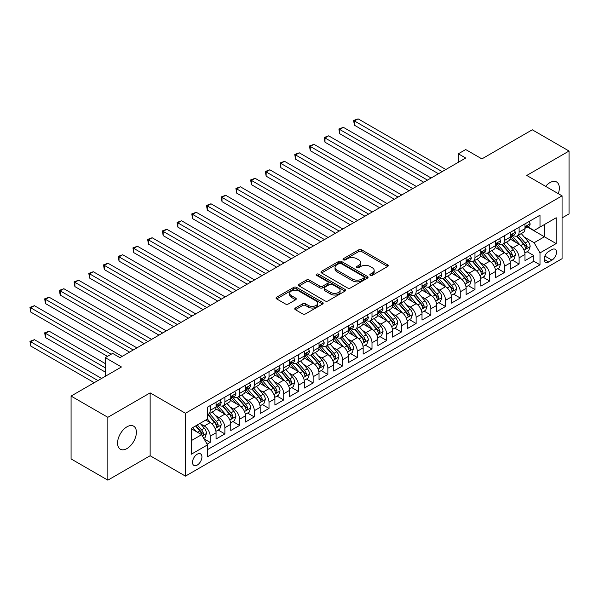 <?xml version="1.0" encoding="UTF-8"?>
<svg xmlns="http://www.w3.org/2000/svg" width="599" height="599" viewBox="0 0 599 599"><rect width="100%" height="100%" fill="white"/><g stroke="black" fill="none" stroke-linecap="round" stroke-linejoin="round"><path stroke-width="0.9" d="M370.264 275.36A1.43 0.824 0 0 0 372.286 275.36L387.628 266.503A2.044 1.176 0 0 0 388.227 265.671A2.044 1.176 0 0 0 387.628 264.833L361.639 249.828A2.044 1.176 0 0 0 358.749 249.828L343.407 258.686A1.43 0.824 0 0 0 342.987 259.27A1.43 0.824 0 0 0 343.407 259.854A1.43 0.824 0 0 0 345.428 259.854L347.413 258.708A6.537 3.774 0 0 1 356.66 258.708L358.823 259.959A6.537 3.774 0 0 1 360.74 262.624A6.537 3.774 0 0 1 358.823 265.29L356.839 266.443A1.43 0.824 0 0 0 356.42 267.019A1.43 0.824 0 0 0 356.839 267.603A1.43 0.824 0 0 0 358.861 267.603L360.845 266.458A6.537 3.774 0 0 1 370.085 266.458L372.249 267.708A6.537 3.774 0 0 1 374.165 270.381A6.537 3.774 0 0 1 372.249 273.047L370.264 274.192A1.43 0.824 0 0 0 369.845 274.776A1.43 0.824 0 0 0 370.264 275.36L370.264 274.192M126.973 448.561A13.313 7.69 120 0 0 135.673 436.828A13.313 7.69 120 0 0 133.629 426.159A13.313 7.69 120 0 0 126.973 426.817A13.313 7.69 120 0 0 118.273 438.55A13.313 7.69 120 0 0 120.317 449.22A13.313 7.69 120 0 0 126.973 448.561M558.29 193.657A13.313 7.69 120 0 0 556.583 181.969A13.313 7.69 120 0 0 549.927 182.628A13.313 7.69 120 0 0 545.607 186.334M197.221 465.079A6.656 3.841 120 0 0 201.571 459.216A6.656 3.841 120 0 0 200.545 453.877A6.656 3.841 120 0 0 197.221 454.207A6.656 3.841 120 0 0 192.871 460.077A6.656 3.841 120 0 0 193.889 465.416A6.656 3.841 120 0 0 197.221 465.079M295.359 308.021A2.044 1.176 0 0 0 294.76 308.852A2.044 1.176 0 0 0 295.359 309.69L302.652 313.898A2.044 1.176 0 0 0 305.535 313.898L322.576 304.06A2.044 1.176 0 0 0 323.175 303.229A2.044 1.176 0 0 0 322.576 302.39L296.587 287.385A2.044 1.176 0 0 0 293.697 287.385L276.656 297.224A2.044 1.176 0 0 0 276.057 298.055A2.044 1.176 0 0 0 276.656 298.894L285.468 303.978A2.044 1.176 0 0 0 288.351 303.978L295.644 299.77A2.044 1.176 0 0 0 296.243 298.931A2.044 1.176 0 0 0 295.644 298.1L291.279 295.577A5.466 3.152 0 0 1 289.676 293.345A5.466 3.152 0 0 1 293.053 290.433A5.466 3.152 0 0 1 299.006 291.114L316.115 300.998A5.466 3.152 0 0 1 317.717 303.229A5.466 3.152 0 0 1 314.34 306.141A5.466 3.152 0 0 1 308.388 305.46L305.535 303.813A2.044 1.176 0 0 0 302.652 303.813L295.359 308.021L295.359 309.69M562.064 217.916L569.05 213.888L569.05 151.03L532.271 129.796L481.888 158.892L465.7 149.548L458.347 153.793L465.7 158.039L119.987 357.64L112.627 353.388L105.274 357.64L105.274 376.322M107.85 417.308L107.85 480.158L150.139 455.742L150.139 392.884L107.85 417.308L71.071 396.074L121.455 366.977L105.274 357.64M150.139 392.884L185.45 413.273L562.064 195.836L562.064 258.686L185.45 476.123L185.45 413.273M569.05 151.03L526.753 175.455L562.064 195.836M347.562 287.969A2.044 1.176 0 0 0 350.445 287.969L367.487 278.131A2.044 1.176 0 0 0 368.086 277.3A2.044 1.176 0 0 0 367.487 276.461L341.497 261.456A2.044 1.176 0 0 0 338.607 261.456L321.566 271.295A2.044 1.176 0 0 0 320.967 272.126A2.044 1.176 0 0 0 321.566 272.964L347.562 287.969M317.156 275.667A1.43 0.824 0 0 1 318.608 275.869L318.608 274.17L345.031 289.429A2.044 1.176 0 0 1 345.63 290.26A2.044 1.176 0 0 1 345.031 291.099L327.99 300.93A2.044 1.176 0 0 1 325.107 300.93L299.111 285.925L299.111 284.263A2.044 1.176 0 0 0 298.512 285.094A2.044 1.176 0 0 0 299.111 285.925M299.111 284.263L306.403 280.047A2.044 1.176 0 0 1 309.294 280.047L319.836 286.135A2.044 1.176 0 0 0 322.719 286.135L327.563 283.342A2.044 1.176 0 0 0 328.155 282.511A2.044 1.176 0 0 0 327.563 281.672L316.586 275.338A1.43 0.824 0 0 1 316.167 274.754A1.43 0.824 0 0 1 317.051 273.99A1.43 0.824 0 0 1 318.608 274.17M107.85 480.158L71.071 458.924L71.071 396.074M207.112 444.166L210.167 442.406L204.057 438.88M200.59 423.882L204.281 426.009A8.319 4.807 60 0 1 210.167 436.207L216.052 432.807L216.052 439.007L224.88 433.908L218.186 430.045M215.296 415.384L218.994 417.518A8.319 4.807 60 0 1 224.88 427.708L230.757 424.317L230.757 430.516L239.585 425.417L232.891 421.554M230.009 406.893L233.7 409.027A8.319 4.807 60 0 1 239.585 419.218L245.47 415.818L245.47 422.018L254.298 416.926L247.604 413.055M244.721 398.395L248.413 400.529A8.319 4.807 60 0 1 254.298 410.727L260.183 407.327L260.183 413.527L269.011 408.428L262.317 404.565M259.434 389.904L263.126 392.038A8.319 4.807 60 0 1 269.011 402.229L274.896 398.829L274.896 405.036L283.724 399.937L277.03 396.074M274.147 381.413L277.839 383.547A8.319 4.807 60 0 1 283.724 393.738L289.609 390.338L289.609 396.538L298.437 391.446L291.743 387.575M288.853 372.915L292.552 375.049A8.319 4.807 60 0 1 298.437 385.239L304.314 381.848L304.314 388.047L313.142 382.948L306.448 379.085M303.566 364.424L307.257 366.558A8.319 4.807 60 0 1 313.142 376.749L319.027 373.349L319.027 379.549L327.855 374.457L321.161 370.594M318.279 355.933L321.97 358.06A8.319 4.807 60 0 1 327.855 368.258L333.74 364.858L333.74 371.058L342.568 365.959L335.874 362.096M332.992 347.435L336.683 349.569A8.319 4.807 60 0 1 342.568 359.759L348.453 356.368L348.453 362.567L357.281 357.468L350.587 353.605M347.705 338.944L351.396 341.078A8.319 4.807 60 0 1 357.281 351.269L363.166 347.869L363.166 354.069L371.994 348.977L365.3 345.114M362.41 330.453L366.109 332.58A8.319 4.807 60 0 1 371.994 342.778L377.872 339.378L377.872 345.578L386.699 340.479L380.006 336.616M377.123 321.955L380.814 324.089A8.319 4.807 60 0 1 386.699 334.279L392.585 330.88L392.585 337.087L401.412 331.988L394.719 328.125M391.836 313.464L395.527 315.598A8.319 4.807 60 0 1 401.412 325.789L407.298 322.389L407.298 328.589L416.125 323.497L409.431 319.626M406.549 304.966L410.24 307.1A8.319 4.807 60 0 1 416.125 317.298L422.01 313.898L422.01 320.098L430.838 314.999L424.144 311.136M421.254 296.475L424.953 298.609A8.319 4.807 60 0 1 430.838 308.799L436.723 305.4L436.723 311.6L445.551 306.508L438.857 302.645M435.967 287.984L439.666 290.118A8.319 4.807 60 0 1 445.551 300.309L451.429 296.909L451.429 303.109L460.257 298.017L453.563 294.146M450.68 279.486L454.371 281.62A8.319 4.807 60 0 1 460.257 291.81L466.142 288.418L466.142 294.618L474.97 289.519L468.276 285.656M465.393 270.995L469.084 273.129A8.319 4.807 60 0 1 474.97 283.32L480.855 279.92L480.855 286.12L489.683 281.028L482.989 277.165M480.106 262.504L483.797 264.631A8.319 4.807 60 0 1 489.683 274.829L495.568 271.429L495.568 277.629L504.395 272.53L497.702 268.666M494.811 254.006L498.51 256.14A8.319 4.807 60 0 1 504.395 266.33L510.281 262.939L510.281 269.138L519.108 264.039L519.108 257.84A8.319 4.807 -120 0 0 513.223 247.649L509.524 245.515M512.415 260.176L519.108 264.039M216.052 432.807A8.319 4.807 -120 0 0 210.167 422.617L205.749 420.064M230.757 424.317A8.319 4.807 -120 0 0 224.88 414.119L215.775 408.87M245.47 415.818A8.319 4.807 -120 0 0 239.585 405.628L230.488 400.372M260.183 407.327A8.319 4.807 -120 0 0 254.298 397.137L245.201 391.881M274.896 398.829A8.319 4.807 -120 0 0 269.011 388.639L259.914 383.39M289.609 390.338A8.319 4.807 -120 0 0 283.724 380.148L274.627 374.892M304.314 381.848A8.319 4.807 -120 0 0 298.437 371.65L289.332 366.401M319.027 373.349A8.319 4.807 -120 0 0 313.142 363.159L304.045 357.91M333.74 364.858A8.319 4.807 -120 0 0 327.855 354.668L318.758 349.412M348.453 356.368A8.319 4.807 -120 0 0 342.568 346.17L333.471 340.921M363.166 347.869A8.319 4.807 -120 0 0 357.281 337.679L348.184 332.423M377.872 339.378A8.319 4.807 -120 0 0 371.994 329.188L362.889 323.932M392.585 330.88A8.319 4.807 -120 0 0 386.699 320.69L377.602 315.441M407.298 322.389A8.319 4.807 -120 0 0 401.412 312.199L392.315 306.943M422.01 313.898A8.319 4.807 -120 0 0 416.125 303.708L407.028 298.452M436.723 305.4A8.319 4.807 -120 0 0 430.838 295.21L421.741 289.961M451.429 296.909A8.319 4.807 -120 0 0 445.551 286.719L436.446 281.463M466.142 288.418A8.319 4.807 -120 0 0 460.257 278.221L451.159 272.972M480.855 279.92A8.319 4.807 -120 0 0 474.97 269.73L465.872 264.481M495.568 271.429A8.319 4.807 -120 0 0 489.683 261.239L480.585 255.983M510.281 262.939A8.319 4.807 -120 0 0 504.395 252.741L495.298 247.492M551.911 249.603L548.677 251.468A6.447 3.721 120 0 0 544.461 257.151A6.447 3.721 120 0 0 545.449 262.317A6.447 3.721 120 0 0 548.677 262.003L551.911 260.131A6.447 3.721 120 0 0 556.127 254.448A6.447 3.721 120 0 0 555.138 249.281A6.447 3.721 120 0 0 551.911 249.603M191.336 440.617L201.631 434.672L207.516 444.87L207.516 456.76L539.999 264.803L539.999 252.913L534.113 242.722L524.237 237.024M207.516 444.87L191.336 454.207L191.336 428.39L207.516 419.045L207.516 407.155L539.999 215.198L539.999 227.088L556.179 217.751L556.179 243.568L539.999 252.913M218.912 405.246L218.994 405.283A8.319 4.807 60 0 0 223.15 405.703L229.035 402.303A8.319 4.807 -120 0 0 230.757 398.492L230.757 393.738M233.625 396.748L233.7 396.793A8.319 4.807 60 0 0 237.863 397.204L243.748 393.805A8.319 4.807 -120 0 0 245.47 390.001L245.47 385.239M248.338 388.257L248.413 388.302A8.319 4.807 60 0 0 252.576 388.714L258.461 385.314A8.319 4.807 -120 0 0 260.183 381.503L260.183 376.749M263.051 379.759L263.126 379.803A8.319 4.807 60 0 0 267.289 380.215L273.174 376.823A8.319 4.807 -120 0 0 274.896 373.012L274.896 368.258M277.764 371.268L277.839 371.313A8.319 4.807 60 0 0 282.002 371.724L287.879 368.325A8.319 4.807 -120 0 0 289.609 364.521L289.609 359.759M292.469 362.777L292.552 362.822A8.319 4.807 60 0 0 296.707 363.234L302.592 359.834A8.319 4.807 -120 0 0 304.314 356.023L304.314 351.269M307.182 354.279L307.257 354.323A8.319 4.807 60 0 0 311.42 354.735L317.305 351.343A8.319 4.807 -120 0 0 319.027 347.532L319.027 342.778M321.895 345.788L321.97 345.833A8.319 4.807 60 0 0 326.133 346.244L332.018 342.845A8.319 4.807 -120 0 0 333.74 339.034L333.74 334.279M336.608 337.297L336.683 337.342A8.319 4.807 60 0 0 340.846 337.754L346.731 334.354A8.319 4.807 -120 0 0 348.453 330.543L348.453 325.789M351.321 328.799L351.396 328.844A8.319 4.807 60 0 0 355.559 329.255L361.437 325.863A8.319 4.807 -120 0 0 363.166 322.052L363.166 317.29M366.026 320.308L366.109 320.353A8.319 4.807 60 0 0 370.264 320.764L376.15 317.365A8.319 4.807 -120 0 0 377.872 313.554L377.872 308.799M380.739 311.817L380.814 311.854A8.319 4.807 60 0 0 384.977 312.274L390.862 308.874A8.319 4.807 -120 0 0 392.585 305.063L392.585 300.309M395.452 303.319L395.527 303.364A8.319 4.807 60 0 0 399.69 303.775L405.575 300.376A8.319 4.807 -120 0 0 407.298 296.572L407.298 291.81M410.165 294.828L410.24 294.873A8.319 4.807 60 0 0 414.403 295.285L420.288 291.885A8.319 4.807 -120 0 0 422.01 288.074L422.01 283.32M424.878 286.329L424.953 286.374A8.319 4.807 60 0 0 429.116 286.786L434.994 283.394A8.319 4.807 -120 0 0 436.723 279.583L436.723 274.829M439.584 277.839L439.666 277.884A8.319 4.807 60 0 0 443.822 278.295L449.707 274.896A8.319 4.807 -120 0 0 451.429 271.092L451.429 266.33M454.297 269.348L454.371 269.393A8.319 4.807 60 0 0 458.534 269.805L464.42 266.405A8.319 4.807 -120 0 0 466.142 262.594L466.142 257.84M469.01 260.85L469.084 260.894A8.319 4.807 60 0 0 473.247 261.306L479.133 257.914A8.319 4.807 -120 0 0 480.855 254.103L480.855 249.349M483.722 252.359L483.797 252.404A8.319 4.807 60 0 0 487.96 252.815L493.846 249.416A8.319 4.807 -120 0 0 495.568 245.605L495.568 240.85M498.435 243.868L498.51 243.913A8.319 4.807 60 0 0 502.673 244.325L508.551 240.925A8.319 4.807 -120 0 0 510.281 237.114L510.281 232.36M207.516 449.624L533.814 261.239L533.814 255.548L524.986 260.64L524.986 254.44A8.319 4.807 -120 0 0 519.108 244.25L510.004 238.994M513.141 235.37L513.223 235.414A8.319 4.807 -120 0 0 517.379 235.826A8.319 4.807 -120 0 0 519.108 232.015L519.108 227.261M517.379 235.826L523.264 232.427A8.319 4.807 -120 0 0 524.986 228.623L524.986 223.861M210.167 405.628L210.167 410.382A8.319 4.807 60 0 1 208.445 414.194A8.319 4.807 60 0 1 207.516 414.53M208.445 414.194L214.322 410.794A8.319 4.807 -120 0 0 216.052 406.983L216.052 402.229M224.88 397.13L224.88 401.892A8.319 4.807 60 0 1 223.15 405.703M239.585 388.639L239.585 393.393A8.319 4.807 60 0 1 237.863 397.204M254.298 380.148L254.298 384.902A8.319 4.807 60 0 1 252.576 388.714M269.011 371.65L269.011 376.412A8.319 4.807 60 0 1 267.289 380.215M283.724 363.159L283.724 367.913A8.319 4.807 60 0 1 282.002 371.724M298.437 354.668L298.437 359.422A8.319 4.807 60 0 1 296.707 363.234M313.142 346.17L313.142 350.932A8.319 4.807 60 0 1 311.42 354.735M327.855 337.679L327.855 342.433A8.319 4.807 60 0 1 326.133 346.244M342.568 329.188L342.568 333.942A8.319 4.807 60 0 1 340.846 337.754M357.281 320.69L357.281 325.444A8.319 4.807 60 0 1 355.559 329.255M371.994 312.199L371.994 316.953A8.319 4.807 60 0 1 370.264 320.764M386.699 303.7L386.699 308.463A8.319 4.807 60 0 1 384.977 312.274M401.412 295.21L401.412 299.964A8.319 4.807 60 0 1 399.69 303.775M416.125 286.719L416.125 291.473A8.319 4.807 60 0 1 414.403 295.285M430.838 278.221L430.838 282.983A8.319 4.807 60 0 1 429.116 286.786M445.551 269.73L445.551 274.484A8.319 4.807 60 0 1 443.822 278.295M460.257 261.239L460.257 265.993A8.319 4.807 60 0 1 458.534 269.805M474.97 252.741L474.97 257.503A8.319 4.807 60 0 1 473.247 261.306M489.683 244.25L489.683 249.004A8.319 4.807 60 0 1 487.96 252.815M504.395 235.759L504.395 240.513A8.319 4.807 60 0 1 502.673 244.325M504.395 266.33L504.395 272.53M489.683 274.829L489.683 281.028M474.97 283.32L474.97 289.519M460.257 291.81L460.257 298.017M445.551 300.309L445.551 306.508M430.838 308.799L430.838 314.999M416.125 317.298L416.125 323.497M401.412 325.789L401.412 331.988M386.699 334.279L386.699 340.479M371.994 342.778L371.994 348.977M357.281 351.269L357.281 357.468M342.568 359.759L342.568 365.959M327.855 368.258L327.855 374.457M313.142 376.749L313.142 382.948M298.437 385.239L298.437 391.446M283.724 393.738L283.724 399.937M269.011 402.229L269.011 408.428M254.298 410.727L254.298 416.926M239.585 419.218L239.585 425.417M224.88 427.708L224.88 433.908M210.167 436.207L210.167 442.406M201.631 434.672L191.336 428.727M534.113 242.722L544.409 236.777L544.409 224.543L556.179 217.751M527.562 227.051L556.179 243.568M527.854 226.879L534.113 230.488L539.999 227.088M150.139 455.742L185.45 476.123M458.347 153.793L458.347 162.284M527.12 251.685L533.814 255.548M533.814 261.239L539.999 264.803M370.841 275.562L372.249 274.746A6.537 3.774 0 0 0 374.165 272.081L374.165 270.381M360.74 262.624L360.74 264.324A6.537 3.774 0 0 1 358.823 266.989L357.408 267.805M387.605 266.518L361.639 251.528A2.044 1.176 0 0 0 358.749 251.528L343.976 260.056M367.457 278.146L341.497 263.156A2.044 1.176 0 0 0 338.607 263.156L321.596 272.979M363.878 277.884A1.43 0.824 0 0 0 364.297 277.3A1.43 0.824 0 0 0 363.878 276.716L341.063 263.545A1.43 0.824 0 0 0 339.041 263.545L336.945 264.751A6.537 3.774 0 0 0 335.028 267.416A6.537 3.774 0 0 0 336.945 270.089L352.541 279.089A6.537 3.774 0 0 0 361.781 279.089L363.878 277.884L363.878 279.583A1.43 0.824 0 0 0 364.297 278.999L364.297 277.3M335.028 267.416L335.028 269.116A6.537 3.774 0 0 0 336.945 271.789L336.945 270.089M363.878 279.583L361.781 280.789A6.537 3.774 0 0 1 352.541 280.789L336.945 271.789M299.141 285.94L306.403 281.747L306.403 280.047M328.155 282.511L328.155 284.211A2.044 1.176 0 0 1 327.563 285.042L322.719 287.834A2.044 1.176 0 0 1 319.836 287.834L309.294 281.747A2.044 1.176 0 0 0 306.403 281.747M318.608 275.869L345.002 291.114M330.775 292.454A5.466 3.152 0 0 0 336.728 293.136A5.466 3.152 0 0 0 340.097 290.223A5.466 3.152 0 0 0 338.495 287.992L332.467 284.51A2.044 1.176 0 0 0 329.585 284.51L324.74 287.303A2.044 1.176 0 0 0 324.149 288.134A2.044 1.176 0 0 0 324.74 288.973L330.775 292.454L330.775 294.146A5.466 3.152 0 0 0 336.728 294.835A5.466 3.152 0 0 0 340.097 291.923L340.097 290.223M324.149 288.134L324.149 289.834A2.044 1.176 0 0 0 324.74 290.672L324.74 288.973M330.775 294.146L324.74 290.672M317.717 303.229L317.717 304.928A5.466 3.152 0 0 1 314.34 307.841A5.466 3.152 0 0 1 308.388 307.152L305.535 305.505A2.044 1.176 0 0 0 302.652 305.505L295.382 309.705M289.676 293.345L289.676 295.045A5.466 3.152 0 0 0 291.279 297.276L291.279 295.577M295.621 299.785L291.279 297.276M322.576 302.39L322.576 304.06L296.587 289.085A2.044 1.176 0 0 0 293.697 289.085L276.686 298.908M524.866 252.988L528.67 250.786L530.137 246.541A5.511 3.182 -120 0 0 527.989 241.367L521.272 233.58M519.925 244.789L512.242 235.894M515.552 242.198L511.089 237.032A13.208 7.63 -120 0 0 510.685 236.575M354.413 159.184L409.065 190.737L324.987 142.203L324.987 137.95L328.664 135.831L416.417 186.491M516.63 236.126L523.429 243.995A5.511 3.182 60 0 1 525.398 247.799L525.795 248.45L526.543 248.345L527.165 246.781A5.511 3.182 -120 0 0 525.196 242.977L518.472 235.197M517.034 235.999L524.335 244.459A2.808 1.625 60 0 1 525.046 245.553L527.165 246.781M528.887 221.615L530.137 223.779A5.511 3.182 60 0 1 528.999 226.22L526.199 227.83A5.511 3.182 -120 0 0 527.165 226.564L527.045 226.07M442.167 171.628L354.413 120.968L358.09 118.842L445.843 169.502M525.173 228.092L525.196 228.092A5.511 3.182 -120 0 0 526.199 227.83M526.446 226.152L527.165 226.564C526.813 225.733 526.229 226.07 525.398 227.583A5.511 3.182 60 0 1 524.986 228.369M438.483 173.755L354.413 125.213L354.413 120.968L353.605 120.496L358.09 118.842M354.413 125.213L353.605 120.496M510.153 261.478L513.957 259.285L515.425 255.039A5.511 3.182 -120 0 0 513.276 249.858L506.559 242.078M505.212 253.28L497.529 244.385M500.839 250.689L496.384 245.53A13.208 7.63 -120 0 0 495.972 245.066M339.7 167.683L394.352 199.235L310.275 150.693L310.275 146.448L313.951 144.322L401.704 194.989M501.917 244.624L508.716 252.493A5.511 3.182 60 0 1 510.685 256.29L511.089 256.941L511.831 256.836L512.452 255.271A5.511 3.182 -120 0 0 510.483 251.475L503.759 243.688M502.321 244.489L509.622 252.95A2.808 1.625 60 0 1 510.333 254.051L512.452 255.271M495.44 269.969L499.244 267.775L500.712 263.53A5.511 3.182 -120 0 0 498.57 258.356L491.846 250.569M490.499 261.778L482.816 252.883M486.126 259.187L481.671 254.021A13.208 7.63 -120 0 0 481.259 253.564M324.987 176.173L379.639 207.726L295.562 159.184L295.562 154.939L299.245 152.812L386.999 203.48M487.212 253.115L494.01 260.984A5.511 3.182 60 0 1 495.972 264.78L496.376 265.439L497.118 265.335L497.739 263.762A5.511 3.182 -120 0 0 495.77 259.966L489.054 252.186M487.608 252.988L494.916 261.441A2.808 1.625 60 0 1 495.62 262.542L497.739 263.762M480.735 278.468L484.531 276.274L486.006 272.021A5.511 3.182 -120 0 0 483.857 266.847L477.133 259.067M475.786 270.269L468.104 261.374M471.413 267.678L466.958 262.519A13.208 7.63 -120 0 0 466.546 262.055M310.275 184.664L364.926 216.224M472.499 261.606L479.297 269.483A5.511 3.182 60 0 1 481.259 273.279L481.663 273.93L482.405 273.825L483.026 272.26A5.511 3.182 -120 0 0 481.064 268.457L474.341 260.677M472.896 261.478L480.203 269.939A2.808 1.625 60 0 1 480.907 271.033L483.026 272.26M466.022 286.958L469.818 284.765L471.293 280.519A5.511 3.182 -120 0 0 469.144 275.338L462.421 267.558M461.08 278.76L453.398 269.864M456.708 276.169L452.245 271.01A13.208 7.63 -120 0 0 451.833 270.546M295.562 193.163L350.22 224.715L266.143 176.173L266.143 171.928L269.82 169.802L357.573 220.469M457.786 270.104L464.584 277.973A5.511 3.182 60 0 1 466.554 281.77L466.95 282.421L467.699 282.316L468.313 280.751A5.511 3.182 -120 0 0 466.351 276.955L459.628 269.168M458.183 269.969L465.49 278.43A2.808 1.625 60 0 1 466.202 279.531L468.313 280.751M514.174 230.106L515.425 232.27A5.511 3.182 60 0 1 514.286 234.711L511.486 236.328A5.511 3.182 -120 0 0 512.452 235.055L512.332 234.568M427.454 180.119L339.7 129.459L343.377 127.332L431.13 178M510.46 236.583L510.483 236.583A5.511 3.182 -120 0 0 511.486 236.328M511.741 234.643L512.452 235.055C512.1 234.224 511.516 234.568 510.685 236.073A5.511 3.182 60 0 1 510.281 236.86M423.778 182.246L339.7 133.704L339.7 129.459L338.892 128.995L343.377 127.332M339.7 133.704L338.892 128.995M499.461 238.604L500.712 240.768A5.511 3.182 60 0 1 499.573 243.209L496.781 244.819A5.511 3.182 -120 0 0 497.739 243.546L497.619 243.059M412.741 188.618L324.179 137.485L328.664 135.831M495.747 245.081L495.77 245.081A5.511 3.182 -120 0 0 496.781 244.819M497.028 243.142L497.739 243.546C497.395 242.722 496.803 243.059 495.972 244.572A5.511 3.182 60 0 1 495.568 245.35M324.987 142.203L324.179 137.485M484.756 247.095L486.006 249.259A5.511 3.182 60 0 1 484.861 251.7L482.068 253.31A5.511 3.182 -120 0 0 483.026 252.044L482.914 251.558M398.028 197.108L309.466 145.976L313.951 144.322M481.042 253.572L481.064 253.572A5.511 3.182 -120 0 0 482.068 253.31M482.315 251.632L483.026 252.044C482.682 251.213 482.09 251.55 481.259 253.063A5.511 3.182 60 0 1 480.855 253.849M310.275 150.693L309.466 145.976M470.043 255.586L471.293 257.757A5.511 3.182 60 0 1 470.148 260.191L467.355 261.808A5.511 3.182 -120 0 0 468.313 260.535L468.201 260.048M383.315 205.607L294.753 154.475L299.245 152.812M466.329 262.062L466.351 262.062A5.511 3.182 -120 0 0 467.355 261.808M467.602 260.123L468.313 260.535C467.969 259.704 467.377 260.048 466.554 261.553A5.511 3.182 60 0 1 466.142 262.34M295.562 159.184L294.753 154.475M451.309 295.449L455.113 293.255L456.58 289.01A5.511 3.182 -120 0 0 454.431 283.836L447.715 276.049M446.367 287.258L438.685 278.363M441.995 284.667L437.532 279.501A13.208 7.63 -120 0 0 437.128 279.044M280.856 201.653L335.507 233.206L251.43 184.664L251.43 180.419L255.107 178.3L342.86 228.96M443.073 278.595L449.871 286.464A5.511 3.182 60 0 1 451.841 290.268L452.238 290.919L452.986 290.815L453.608 289.242A5.511 3.182 -120 0 0 451.639 285.446L444.915 277.666M443.477 278.468L450.777 286.921A2.808 1.625 60 0 1 451.489 288.022L453.608 289.242M455.33 264.084L456.58 266.248A5.511 3.182 60 0 1 455.442 268.689L452.642 270.299A5.511 3.182 -120 0 0 453.608 269.033L453.488 268.539M368.61 214.098L280.856 163.43L284.532 161.311L372.286 211.971M451.616 270.561L451.639 270.561A5.511 3.182 -120 0 0 452.642 270.299M452.889 268.622L453.608 269.033C453.256 268.202 452.672 268.539 451.841 270.052A5.511 3.182 60 0 1 451.429 270.83M364.926 216.217L280.856 167.683L280.856 163.43L280.047 162.965L284.532 161.311M280.856 167.683L280.047 162.965M436.596 303.948L440.4 301.754L441.867 297.501A5.511 3.182 -120 0 0 439.726 292.327L433.002 284.547M431.654 295.749L423.972 286.854M427.282 293.158L422.827 287.999A13.208 7.63 -120 0 0 422.415 287.535M266.143 210.152L320.794 241.704L236.717 193.163L236.717 188.917L240.394 186.791L328.147 237.451M428.36 287.086L435.159 294.963A5.511 3.182 60 0 1 437.128 298.759L437.532 299.41L438.273 299.305L438.895 297.74A5.511 3.182 -120 0 0 436.926 293.944L430.202 286.157M428.764 286.958L436.065 295.419A2.808 1.625 60 0 1 436.776 296.52L438.895 297.74M440.617 272.575L441.867 274.739A5.511 3.182 60 0 1 440.729 277.18L437.936 278.797A5.511 3.182 -120 0 0 438.895 277.524L438.775 277.038M353.897 222.588L265.335 171.456L269.82 169.802M436.903 279.052L436.926 279.052A5.511 3.182 -120 0 0 437.936 278.797M438.183 277.112L438.895 277.524C438.543 276.693 437.959 277.03 437.128 278.542A5.511 3.182 60 0 1 436.723 279.329M266.143 176.173L265.335 171.456M421.883 312.438L425.687 310.245L427.154 305.999A5.511 3.182 -120 0 0 425.013 300.818L418.289 293.038M416.941 304.24L409.259 295.344M412.569 301.649L408.114 296.49A13.208 7.63 -120 0 0 407.702 296.033M251.43 218.642L306.082 250.195L222.004 201.653L222.004 197.408L225.688 195.281L313.442 245.949M413.654 295.584L420.453 303.453A5.511 3.182 60 0 1 422.415 307.25L422.819 307.908L423.56 307.804L424.182 306.231A5.511 3.182 -120 0 0 422.213 302.435L415.496 294.656M414.051 295.457L421.359 303.91A2.808 1.625 60 0 1 422.063 305.011L424.182 306.231M425.911 281.066L427.154 283.237A5.511 3.182 60 0 1 426.016 285.671L423.223 287.288A5.511 3.182 -120 0 0 424.182 286.015L424.062 285.528M339.184 231.087L250.622 179.955L255.107 178.3M422.19 287.542L422.213 287.542A5.511 3.182 -120 0 0 423.223 287.288M423.471 285.603L424.182 286.015C423.837 285.184 423.246 285.528 422.415 287.033A5.511 3.182 60 0 1 422.01 287.82M251.43 184.664L250.622 179.955M407.178 320.929L410.974 318.735L412.449 314.49A5.511 3.182 -120 0 0 410.3 309.316L403.576 301.529M402.229 312.738L394.546 303.843M397.856 310.147L393.401 304.981A13.208 7.63 -120 0 0 392.989 304.524M236.717 227.133L291.369 258.686L207.299 210.144L207.299 205.899L210.975 203.78L298.729 254.44M398.941 304.075L405.74 311.944A5.511 3.182 60 0 1 407.702 315.748L408.106 316.399L408.847 316.294L409.469 314.73A5.511 3.182 -120 0 0 407.507 310.926L400.783 303.146M399.338 303.948L406.646 312.408A2.808 1.625 60 0 1 407.35 313.502L409.469 314.73M411.199 289.564L412.449 291.728A5.511 3.182 60 0 1 411.303 294.169L408.511 295.779A5.511 3.182 -120 0 0 409.469 294.513L409.357 294.019M324.471 239.578L235.909 188.445L240.394 186.791M407.485 296.041L407.507 296.041A5.511 3.182 -120 0 0 408.511 295.779M408.758 294.102L409.469 294.513C409.124 293.682 408.533 294.019 407.702 295.532A5.511 3.182 60 0 1 407.298 296.318M236.717 193.163L235.909 188.445M392.465 329.428L396.261 327.234L397.736 322.981A5.511 3.182 -120 0 0 395.587 317.807L388.863 310.027M387.523 321.229L379.841 312.334M383.15 318.638L378.688 313.479A13.208 7.63 -120 0 0 378.276 313.015M222.004 235.632L276.663 267.184L192.586 218.642L192.586 214.397L196.262 212.271L284.016 262.931M384.229 312.566L391.027 320.443A5.511 3.182 60 0 1 392.996 324.239L393.393 324.89L394.142 324.785L394.756 323.22A5.511 3.182 -120 0 0 392.794 319.424L386.07 311.637M384.625 312.438L391.933 320.899A2.808 1.625 60 0 1 392.644 322L394.756 323.22M396.486 298.055L397.736 300.219A5.511 3.182 60 0 1 396.59 302.66L393.798 304.277A5.511 3.182 -120 0 0 394.756 303.004L394.644 302.517M309.758 248.068L221.196 196.936L225.688 195.281M392.772 304.532L392.794 304.532A5.511 3.182 -120 0 0 393.798 304.277M394.045 302.592L394.756 303.004C394.412 302.173 393.82 302.517 392.996 304.022A5.511 3.182 60 0 1 392.585 304.809M222.004 201.653L221.196 196.936M377.752 337.918L381.556 335.725L383.023 331.479A5.511 3.182 -120 0 0 380.874 326.298L374.158 318.518M372.81 329.72L365.128 320.832M368.437 327.136L363.975 321.97A13.208 7.63 -120 0 0 363.571 321.513M207.299 244.122L261.95 275.675L177.873 227.133L177.873 222.888L181.549 220.761L269.303 271.429M369.516 321.064L376.314 328.933A5.511 3.182 60 0 1 378.283 332.73L378.68 333.388L379.429 333.284L380.051 331.711A5.511 3.182 -120 0 0 378.081 327.915L371.358 320.136M369.92 320.937L377.22 329.39A2.808 1.625 60 0 1 377.932 330.491L380.051 331.711M381.773 306.546L383.023 308.717A5.511 3.182 60 0 1 381.885 311.151L379.085 312.768A5.511 3.182 -120 0 0 380.051 311.495L379.931 311.008M295.052 256.567L206.49 205.435L210.975 203.78M378.059 313.03L378.081 313.03A5.511 3.182 -120 0 0 379.085 312.768M379.332 311.091L380.051 311.495C379.699 310.664 379.115 311.008 378.283 312.521A5.511 3.182 60 0 1 377.872 313.299M207.299 210.144L206.49 205.435M363.039 346.417L366.843 344.215L368.31 339.97A5.511 3.182 -120 0 0 366.169 334.796L359.445 327.009M358.097 338.218L350.415 329.323M353.724 335.627L349.269 330.461A13.208 7.63 -120 0 0 348.858 330.004M192.586 252.613L247.237 284.166L163.16 235.632L163.16 231.379L166.836 229.26L254.59 279.92M354.803 329.555L361.601 337.424A5.511 3.182 60 0 1 363.571 341.228L363.975 341.879L364.716 341.774L365.338 340.21A5.511 3.182 -120 0 0 363.368 336.406L356.645 328.626M355.207 329.428L362.507 337.888A2.808 1.625 60 0 1 363.219 338.982L365.338 340.21M367.06 315.044L368.31 317.208A5.511 3.182 60 0 1 367.172 319.649L364.379 321.259A5.511 3.182 -120 0 0 365.338 319.993L365.218 319.499M280.339 265.058L191.777 213.925L196.262 212.271M363.346 321.521L363.368 321.521A5.511 3.182 -120 0 0 364.379 321.259M364.626 319.581L365.338 319.993C364.986 319.162 364.402 319.499 363.571 321.012A5.511 3.182 60 0 1 363.166 321.798M192.586 218.642L191.777 213.925M348.326 354.908L352.13 352.714L353.597 348.468A5.511 3.182 -120 0 0 351.456 343.287L344.732 335.507M343.384 346.709L335.702 337.814M339.012 344.118L334.556 338.959A13.208 7.63 -120 0 0 334.145 338.495M177.873 261.112L232.524 292.664L148.447 244.122L148.447 239.877L152.131 237.751L239.885 288.418M340.097 338.053L346.896 345.923A5.511 3.182 60 0 1 348.858 349.719L349.262 350.37L350.003 350.265L350.625 348.7A5.511 3.182 -120 0 0 348.655 344.904L341.939 337.117M340.494 337.918L347.802 346.379A2.808 1.625 60 0 1 348.506 347.48L350.625 348.7M352.354 323.535L353.597 325.699A5.511 3.182 60 0 1 352.459 328.14L349.666 329.757A5.511 3.182 -120 0 0 350.625 328.484L350.505 327.997M265.627 273.548L177.064 222.424L181.549 220.761M348.633 330.012L348.655 330.012A5.511 3.182 -120 0 0 349.666 329.757M349.913 328.072L350.625 328.484C350.28 327.653 349.689 327.997 348.858 329.502A5.511 3.182 60 0 1 348.453 330.289M177.873 227.133L177.064 222.424M337.641 332.033L338.892 334.197A5.511 3.182 60 0 1 337.746 336.638L334.953 338.248A5.511 3.182 -120 0 0 335.912 336.982L335.799 336.488M250.914 282.047L162.351 230.915L166.836 229.26M333.928 338.51L333.95 338.51A5.511 3.182 -120 0 0 334.953 338.248M335.2 336.571L335.912 336.982C335.567 336.151 334.976 336.488 334.145 338.001A5.511 3.182 60 0 1 333.74 338.779M163.16 235.632L162.351 230.915M322.928 340.524L324.179 342.688A5.511 3.182 60 0 1 323.033 345.129L320.24 346.739A5.511 3.182 -120 0 0 321.199 345.473L321.086 344.987M236.201 290.537L147.639 239.405L152.131 237.751M319.215 347.001L319.237 347.001A5.511 3.182 -120 0 0 320.24 346.739M320.487 345.061L321.199 345.473C320.854 344.642 320.263 344.979 319.439 346.492A5.511 3.182 60 0 1 319.027 347.278M148.447 244.122L147.639 239.405M333.621 363.398L337.417 361.204L338.892 356.959A5.511 3.182 -120 0 0 336.743 351.785L330.019 343.998M328.671 355.207L320.989 346.312M324.299 352.616L319.844 347.45A13.208 7.63 -120 0 0 319.432 346.993M163.16 269.602L217.811 301.155L133.742 252.613L133.742 248.368L137.418 246.241L225.172 296.909M325.384 346.544L332.183 354.413A5.511 3.182 60 0 1 334.145 358.209L334.549 358.868L335.29 358.764L335.912 357.191A5.511 3.182 -120 0 0 333.95 353.395L327.226 345.616M325.781 346.417L333.089 354.87A2.808 1.625 60 0 1 333.793 355.971L335.912 357.191M318.908 371.897L322.704 369.703L324.179 365.45A5.511 3.182 -120 0 0 322.03 360.276L315.306 352.497M313.966 363.698L306.284 354.803M309.593 361.107L305.131 355.948A13.208 7.63 -120 0 0 304.719 355.484M148.447 278.093L203.106 309.653L119.029 261.112L119.029 256.859L122.705 254.74L210.459 305.4M310.671 355.035L317.47 362.912A5.511 3.182 60 0 1 319.439 366.708L319.836 367.359L320.585 367.254L321.199 365.69A5.511 3.182 -120 0 0 319.237 361.886L312.513 354.106M311.068 354.908L318.376 363.368A2.808 1.625 60 0 1 319.087 364.462L321.199 365.69M304.195 380.387L307.998 378.194L309.466 373.948A5.511 3.182 -120 0 0 307.317 368.767L300.601 360.987M299.253 372.189L291.571 363.293M294.88 369.598L290.418 364.439A13.208 7.63 -120 0 0 290.013 363.982M133.742 286.592L188.393 318.144L104.316 269.602L104.316 265.357L107.992 263.231L195.746 313.898M295.958 363.533L302.757 371.402A5.511 3.182 60 0 1 304.726 375.199L305.123 375.85L305.872 375.745L306.493 374.18A5.511 3.182 -120 0 0 304.524 370.384L297.8 362.597M296.363 363.398L303.663 371.859A2.808 1.625 60 0 1 304.374 372.96L306.493 374.18M308.215 349.015L309.466 351.186A5.511 3.182 60 0 1 308.328 353.62L305.527 355.237A5.511 3.182 -120 0 0 306.493 353.964L306.374 353.477M221.495 299.036L132.933 247.904L137.418 246.241M304.502 355.492L304.524 355.492A5.511 3.182 -120 0 0 305.527 355.237M305.775 353.552L306.493 353.964C306.141 353.133 305.557 353.477 304.726 354.982A5.511 3.182 60 0 1 304.314 355.769M133.742 252.613L132.933 247.904M289.482 388.878L293.285 386.684L294.753 382.439A5.511 3.182 -120 0 0 292.612 377.265L285.888 369.478M284.54 380.687L276.858 371.792M280.167 378.096L275.712 372.93A13.208 7.63 -120 0 0 275.3 372.473M119.029 295.082L173.68 326.635L89.603 278.093L89.603 273.848L93.279 271.729L181.033 322.389M281.245 372.024L288.044 379.893A5.511 3.182 60 0 1 290.013 383.697L290.418 384.348L291.159 384.244L291.78 382.671A5.511 3.182 -120 0 0 289.811 378.875L283.095 371.095M281.65 371.897L288.958 380.35A2.808 1.625 60 0 1 289.661 381.451L291.78 382.671M293.503 357.513L294.753 359.677A5.511 3.182 60 0 1 293.615 362.118L290.822 363.728A5.511 3.182 -120 0 0 291.78 362.462L291.661 361.968M206.782 307.527L118.22 256.394L122.705 254.74M289.789 363.99L289.811 363.99A5.511 3.182 -120 0 0 290.822 363.728M291.069 362.051L291.78 362.462C291.428 361.631 290.844 361.968 290.013 363.481A5.511 3.182 60 0 1 289.609 364.267M119.029 261.112L118.22 256.394M274.769 397.377L278.572 395.183L280.04 390.93A5.511 3.182 -120 0 0 277.899 385.756L271.175 377.976M269.827 389.178L262.145 380.283M265.454 386.587L260.999 381.428A13.208 7.63 -120 0 0 260.587 380.964M104.316 303.581L158.967 335.133L74.89 286.592L74.89 282.346L78.574 280.22L166.327 330.88M266.54 380.515L273.339 388.392A5.511 3.182 60 0 1 275.3 392.188L275.705 392.839L276.446 392.734L277.067 391.169A5.511 3.182 -120 0 0 275.098 387.373L268.382 379.586M266.937 380.387L274.245 388.848A2.808 1.625 60 0 1 274.948 389.949L277.067 391.169M278.797 366.004L280.04 368.168A5.511 3.182 60 0 1 278.902 370.609L276.109 372.226A5.511 3.182 -120 0 0 277.067 370.953L276.948 370.467M192.069 316.017L103.507 264.885L107.992 263.231M275.076 372.481L275.098 372.481A5.511 3.182 -120 0 0 276.109 372.226M276.356 370.541L277.067 370.953C276.723 370.122 276.132 370.459 275.3 371.972A5.511 3.182 60 0 1 274.896 372.758M104.316 269.602L103.507 264.885M260.063 405.867L263.859 403.674L265.335 399.428A5.511 3.182 -120 0 0 263.186 394.247L256.462 386.467M255.114 397.669L247.432 388.773M250.741 395.078L246.286 389.919A13.208 7.63 -120 0 0 245.875 389.462M89.603 312.072L144.254 343.624L60.185 295.082L60.185 290.837L63.861 288.711L151.614 339.378M251.827 389.013L258.626 396.882A5.511 3.182 60 0 1 260.587 400.679L260.992 401.337L261.733 401.233L262.355 399.66A5.511 3.182 -120 0 0 260.393 395.864L253.669 388.085M252.224 388.886L259.532 397.339A2.808 1.625 60 0 1 260.236 398.44L262.355 399.66M264.084 374.495L265.335 376.666A5.511 3.182 60 0 1 264.189 379.1L261.396 380.717A5.511 3.182 -120 0 0 262.355 379.444L262.242 378.957M177.356 324.516L88.794 273.384L93.279 271.729M260.37 380.971L260.393 380.971A5.511 3.182 -120 0 0 261.396 380.717M261.643 379.032L262.355 379.444C262.01 378.613 261.419 378.957 260.587 380.462A5.511 3.182 60 0 1 260.183 381.249M89.603 278.093L88.794 273.384M245.35 414.366L249.147 412.164L250.622 407.919A5.511 3.182 -120 0 0 248.473 402.745L241.749 394.958M240.409 406.167L232.726 397.272M236.036 403.576L231.573 398.41A13.208 7.63 -120 0 0 231.169 397.953M74.89 320.562L129.549 352.115L45.472 303.573L45.472 299.328L49.148 297.209L136.901 347.869M237.114 397.504L243.913 405.373A5.511 3.182 60 0 1 245.882 409.177L246.279 409.828L247.028 409.723L247.642 408.159A5.511 3.182 -120 0 0 245.68 404.355L238.956 396.575M237.511 397.377L244.819 405.837A2.808 1.625 60 0 1 245.53 406.931L247.642 408.159M249.371 382.993L250.622 385.157A5.511 3.182 60 0 1 249.476 387.598L246.683 389.208A5.511 3.182 -120 0 0 247.642 387.942L247.529 387.448M162.643 333.007L74.081 281.874L78.574 280.22M245.657 389.47L245.68 389.47A5.511 3.182 -120 0 0 246.683 389.208M246.93 387.531L247.642 387.942C247.297 387.111 246.706 387.448 245.882 388.961A5.511 3.182 60 0 1 245.47 389.747M74.89 286.592L74.081 281.874M230.637 422.857L234.441 420.663L235.909 416.41A5.511 3.182 -120 0 0 233.76 411.236L227.043 403.456M225.696 414.658L218.014 405.763M221.323 412.067L216.86 406.908A13.208 7.63 -120 0 0 216.456 406.444M60.185 329.061L107.476 356.368L30.759 312.072L30.759 307.826L34.435 305.7L122.189 356.368M222.401 405.995L229.2 413.872A5.511 3.182 60 0 1 231.169 417.668L231.566 418.319L232.315 418.214L232.936 416.649A5.511 3.182 -120 0 0 230.967 412.853L224.243 405.066M222.806 405.867L230.106 414.328A2.808 1.625 60 0 1 230.817 415.429L232.936 416.649M234.658 391.484L235.909 393.648A5.511 3.182 60 0 1 234.771 396.089L231.97 397.706A5.511 3.182 -120 0 0 232.936 396.433L232.816 395.946M147.938 341.497L59.376 290.373L63.861 288.711M230.944 397.961L230.967 397.961A5.511 3.182 -120 0 0 231.97 397.706M232.217 396.021L232.936 396.433C232.584 395.602 232 395.946 231.169 397.451A5.511 3.182 60 0 1 230.757 398.238M60.185 295.082L59.376 290.373M215.925 431.347L219.728 429.154L221.196 424.908A5.511 3.182 -120 0 0 219.054 419.727L212.331 411.947M210.983 423.149L207.464 419.075M206.61 420.565L206.041 419.899M105.274 363.586L49.148 331.18L45.472 333.306L45.472 337.551L105.274 372.076M207.688 414.493L214.487 422.362A5.511 3.182 60 0 1 216.456 426.159L216.86 426.817L217.602 426.713L218.223 425.14A5.511 3.182 -120 0 0 216.254 421.344L209.538 413.565M208.093 414.366L215.4 422.819A2.808 1.625 60 0 1 216.104 423.92L218.223 425.14M45.472 337.551L44.663 332.834L105.274 367.831M44.663 332.834L49.148 331.18M219.945 399.975L221.196 402.146A5.511 3.182 60 0 1 220.058 404.587L217.265 406.197A5.511 3.182 -120 0 0 218.223 404.924L218.103 404.437M133.225 349.996L44.663 298.864L49.148 297.209M216.232 406.459L216.254 406.459A5.511 3.182 -120 0 0 217.265 406.197M217.512 404.52L218.223 404.924C217.871 404.1 217.287 404.437 216.456 405.95A5.511 3.182 60 0 1 216.052 406.728M45.472 303.573L44.663 298.864M203.765 438.371L205.015 437.644L206.483 433.399A5.511 3.182 -120 0 0 204.341 428.225L200.111 423.321M196.158 431.512L192.751 427.574M191.897 429.056L191.336 428.405M101.59 378.448L34.435 339.678L30.759 341.797L30.759 346.042L94.238 382.694M195.544 425.956L199.781 430.861A5.511 3.182 60 0 1 201.743 434.657L202.148 435.308L202.889 435.203L203.51 433.639A5.511 3.182 -120 0 0 201.541 429.835L197.311 424.938M195.888 425.762L200.687 431.317A2.808 1.625 60 0 1 201.391 432.411L203.51 433.639M30.759 346.042L29.95 341.333L97.914 380.567M29.95 341.333L34.435 339.678M111.159 354.241L29.95 307.354L34.435 305.7M30.759 312.072L29.95 307.354M204.281 426.009L210.167 422.617M218.994 417.518L224.88 414.119M233.7 409.027L239.585 405.628M248.413 400.529L254.298 397.137M263.126 392.038L269.011 388.639M277.839 383.547L283.724 380.148M292.552 375.049L298.437 371.65M307.257 366.558L313.142 363.159M321.97 358.06L327.855 354.668M336.683 349.569L342.568 346.17M351.396 341.078L357.281 337.679M366.109 332.58L371.994 329.188M380.814 324.089L386.699 320.69M395.527 315.598L401.412 312.199M410.24 307.1L416.125 303.708M424.953 298.609L430.838 295.21M439.666 290.118L445.551 286.719M454.371 281.62L460.257 278.221M469.084 273.129L474.97 269.73M483.797 264.631L489.683 261.239M498.51 256.14L504.395 252.741M513.223 247.649L519.108 244.25M519.108 232.015L524.986 228.623M210.167 410.382L216.052 406.983M224.88 401.892L230.757 398.492M239.585 393.393L245.47 390.001M254.298 384.902L260.183 381.503M269.011 376.412L274.896 373.012M283.724 367.913L289.609 364.521M298.437 359.422L304.314 356.023M313.142 350.932L319.027 347.532M327.855 342.433L333.74 339.034M342.568 333.942L348.453 330.543M357.281 325.444L363.166 322.052M371.994 316.953L377.872 313.554M386.699 308.463L392.585 305.063M401.412 299.964L407.298 296.572M416.125 291.473L422.01 288.074M430.838 282.983L436.723 279.583M445.551 274.484L451.429 271.092M460.257 265.993L466.142 262.594M474.97 257.503L480.855 254.103M489.683 249.004L495.568 245.605M504.395 240.513L510.281 237.114M519.108 257.84L524.986 254.44M544.858 256.058L551.911 260.131M544.117 259.367L548.677 262.003M372.249 274.746L372.249 273.047M356.839 267.603L356.839 266.443M358.823 266.989L358.823 265.29M343.407 259.854L343.407 258.686M358.749 251.528L358.749 249.828M361.639 251.528L361.639 249.828M387.628 266.503L387.628 264.833M321.566 272.964L321.566 271.295M338.607 263.156L338.607 261.456M341.497 263.156L341.497 261.456M367.487 278.131L367.487 276.461M352.541 280.789L352.541 279.089M361.781 280.789L361.781 279.089M309.294 281.747L309.294 280.047M319.836 287.834L319.836 286.135M322.719 287.834L322.719 286.135M327.563 285.042L327.563 283.342M345.031 291.099L345.031 289.429M302.652 305.505L302.652 303.813M305.535 305.505L305.535 303.813M308.388 307.152L308.388 305.46M295.644 299.77L295.644 298.1M276.656 298.894L276.656 297.224M293.697 289.085L293.697 287.385M296.587 289.085L296.587 287.385M524.028 250.157L530.1 246.646M525.196 242.977L527.989 241.367M520.801 245.515L523.429 243.995M530.1 223.719L524.986 226.669M509.315 258.648L515.387 255.144M510.483 251.475L513.276 249.858M506.088 254.013L508.716 252.493M494.602 267.147L500.682 263.635M495.77 259.966L498.57 258.356M491.375 262.504L494.01 260.984M479.889 275.637L485.969 272.133M481.064 268.457L483.857 266.847M476.669 270.995L479.297 269.483M465.176 284.128L471.256 280.624M466.351 276.955L469.144 275.338M461.956 279.493L464.584 277.973M515.387 232.21L510.281 235.16M500.682 240.701L495.568 243.658M485.969 249.199L480.855 252.149M471.256 257.69L466.142 260.64M450.47 292.626L456.543 289.115M451.639 285.446L454.431 283.836M447.243 287.984L449.871 286.464M456.543 266.181L451.429 269.138M435.758 301.117L441.83 297.613M436.926 293.944L439.726 292.327M432.53 296.475L435.159 294.963M441.83 274.679L436.723 277.629M421.045 309.616L427.124 306.104M422.213 302.435L425.013 300.818M417.817 304.973L420.453 303.453M427.124 283.17L422.01 286.12M406.332 318.106L412.411 314.595M407.507 310.926L410.3 309.316M403.112 313.464L405.74 311.944M412.411 291.668L407.298 294.618M391.619 326.597L397.699 323.093M392.794 319.424L395.587 317.807M388.399 321.963L391.027 320.443M397.699 300.159L392.585 303.109M376.913 335.096L382.986 331.584M378.081 327.915L380.874 326.298M373.686 330.453L376.314 328.933M382.986 308.65L377.872 311.6M362.2 343.586L368.273 340.075M363.368 336.406L366.169 334.796M358.973 338.944L361.601 337.424M368.273 317.148L363.166 320.098M347.487 352.077L353.567 348.573M348.655 344.904L351.456 343.287M344.26 347.442L346.896 345.923M353.567 325.639L348.453 328.589M338.854 334.13L333.74 337.087M324.141 342.628L319.027 345.578M332.774 360.576L338.854 357.064M333.95 353.395L336.743 351.785M329.555 355.933L332.183 354.413M318.062 369.066L324.141 365.562M319.237 361.886L322.03 360.276M314.842 364.424L317.47 362.912M303.356 377.557L309.428 374.053M304.524 370.384L307.317 368.767M300.129 372.922L302.757 371.402M309.428 351.119L304.314 354.069M288.643 386.056L294.715 382.544M289.811 378.875L292.612 377.265M285.416 381.413L288.044 379.893M294.715 359.61L289.609 362.567M273.93 394.546L280.01 391.042M275.098 387.373L277.899 385.756M270.703 389.904L273.339 388.392M280.01 368.108L274.896 371.058M259.217 403.045L265.297 399.533M260.393 395.864L263.186 394.247M255.998 398.402L258.626 396.882M265.297 376.599L260.183 379.549M244.504 411.535L250.584 408.024M245.68 404.355L248.473 402.745M241.285 406.893L243.913 405.373M250.584 385.097L245.47 388.047M229.799 420.026L235.871 416.522M230.967 412.853L233.76 411.236M226.572 415.392L229.2 413.872M235.871 393.588L230.757 396.538M215.086 428.525L221.158 425.013M216.254 421.344L219.054 419.727M211.859 423.882L214.487 422.362M221.158 402.079L216.052 405.029M202.335 435.885L206.453 433.504M201.541 429.835L204.341 428.225M197.4 432.231L199.781 430.861"/></g></svg>

